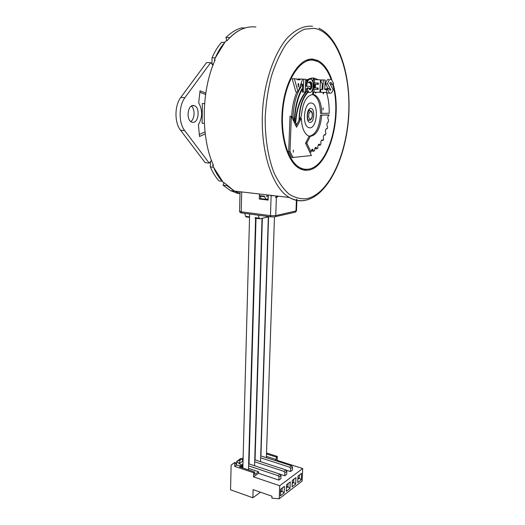 <?xml version="1.0" encoding="UTF-8"?>
<svg xmlns="http://www.w3.org/2000/svg" width="525" height="525" viewBox="0 0 525 525"><rect width="100%" height="100%" fill="white"/><g stroke="black" fill="none" stroke-linecap="round" stroke-linejoin="round"><path stroke-width="0.79" d="M327.574 83.915L330.921 90.018L329.949 90.103L328.952 88.548L327.475 89.362L329.477 93.089C330.999 93.66 332.24 92.518 333.191 89.67L329.628 83.127L331.085 82.537L332.168 84.4L333.578 83.521L331.518 79.524L330.862 79.347C329.378 79.452 328.283 80.975 327.574 83.915L325.461 83.856L328.033 88.522M328.748 79.288C327.265 79.4 326.169 80.916 325.461 83.856M332.168 84.4L330.291 84.348M306.764 86.264L311.43 86.382L309.848 82.733L308.228 82.681L310.61 81.821C313.018 82.642 311.988 90.95 309.619 89.499L308.326 87.78L307.112 89.204L308.995 92.262L309.757 92.459C313.438 92.853 314.606 80.771 311.023 79.255L310.321 79.065C308.195 79.472 307.013 81.874 306.764 86.264L305.898 86.238L306.022 84.374L305.517 84.866M305.55 84.066L306.173 83.482C306.856 80.627 307.952 79.144 309.448 79.039M305.537 84.354L306.022 84.374M323.124 107.855L323.033 109.909L323.124 107.855M293.363 150.143L293.278 152.27L293.363 150.143M306.784 143.089L311.122 152.119C311.213 150.445 311.666 149.474 312.487 149.198L313.622 151.22L314.593 150.682C314.554 148.805 315 147.683 315.925 147.302L317.008 148.844L317.92 147.945C317.717 145.917 318.13 144.644 319.167 144.145L320.152 145.248L320.978 144.034C320.585 141.901 320.965 140.51 322.107 139.853L322.954 140.582L323.669 139.092C323.065 136.933 323.387 135.43 324.647 134.597L325.323 135.017L325.9 133.317C325.067 131.197 325.336 129.616 326.694 128.566L327.18 128.763L327.6 126.899C326.53 124.911 326.727 123.263 328.184 121.971L328.538 120.008C327.416 118.04 327.593 116.379 329.077 115.041L320.447 115.106C319.246 127.969 315.466 135.023 309.087 136.257L310.249 136.343L306.784 143.089L305.675 143.003M328.46 122.023L328.027 122.003M327.18 128.763L326.32 128.71M325.323 135.017L324.069 134.932M322.954 140.582L321.543 140.182M320.152 145.248L318.898 145.156L318.609 144.467M317.008 148.844L315.748 148.746L315.368 147.617M313.622 151.22L312.362 151.121L311.935 149.507M311.01 102.966C304.218 102.329 301.757 124.668 308.287 127.463L309.953 127.857C316.706 128.061 319.003 106.188 312.487 103.34L311.01 102.966C304.218 102.329 301.757 124.668 308.287 127.463L309.953 127.857C316.706 128.061 319.003 106.188 312.487 103.34L311.01 102.966M331.098 79.373C327.843 70.475 323.439 64.536 317.887 61.569L312.834 60.126C300.149 58.793 286.473 79.341 283.198 106.673C279.805 133.973 287.562 160.873 299.447 167.383C302.288 168.998 305.209 169.595 308.195 169.168C328.374 167.219 342.418 116.773 332.607 84.125M331.8 79.702C328.473 70.101 323.866 63.722 317.993 60.565L312.88 59.102C299.965 57.711 286.02 78.612 282.673 106.463C279.208 134.282 287.116 161.687 299.211 168.315C302.118 169.969 305.104 170.573 308.155 170.133C328.63 168.098 342.904 117.095 333.073 83.836M303.319 169.949L307.158 169.273M275.842 196.908L278.565 196.232M214.85 60.683L214.338 59.981L215.329 57.829L224.825 42.348L226.091 40.819L226.912 40.819C236.158 30.358 245.812 25.771 255.865 27.044M223.978 182.7L223.066 185.187L226.977 185.627L234.393 191.08L240.01 193.41L234.393 191.08L224.162 182.72L223.374 182.634L213.537 167.245L212.638 165.257L213.13 164.614M212.638 165.257L213.439 165.336C200.714 137.484 201.082 90.464 215.158 59.988L214.338 59.981M259.383 195.622L264.416 196.212L265.86 199.251L260.59 198.621M328.952 88.548L326.845 88.482L325.382 89.381M326.583 92.334L327.377 93.017L328.755 93.063M305.589 143.161L309.803 152.027L311.062 152.125M291.322 116.222L290.01 116.15L288.704 151.463L291.782 157.579L311.43 155.551L305.57 143.207L309.14 136.159L307.958 135.667C303.923 133.015 301.724 127.188 301.357 118.191L296.586 127.267L291.322 116.222L290.003 151.574L293.075 157.69M296.592 124.714L295.949 125.928M323.308 79.964L322.875 89.519L320.749 89.473L320.618 92.315L326.583 92.4L326.714 89.591L324.739 89.552L325.178 80.036L321.175 79.905L321.07 82.189M313.615 92.21L313.517 94.559L312.231 94.513L313.747 95.045C318.065 97.906 320.309 104.016 320.486 113.387L329.188 113.223C329.359 105.538 328.46 98.602 326.491 92.4M313.051 78.022L305.714 80.017M294.42 122.614L295.385 124.642L296.684 124.72L299.047 120.238C299.276 107.513 302.157 98.077 307.702 91.934L306.974 91.028C300.727 97.821 296.986 108.163 295.752 122.056L294.446 121.977L294.42 122.614L295.726 122.693L296.684 124.72M293.409 119.759L294.092 121.918L295.391 121.997C296.651 107.986 300.431 97.512 306.738 90.589L306.246 89.171L307.453 87.754L308.326 87.78M296.887 91.967C293.751 99.31 292.025 107.638 291.716 116.944L293.048 119.739L294.354 119.812C294.919 106.936 297.642 96.239 302.531 87.734L302.669 84.289C296.848 92.282 293.632 103.195 293.029 117.016L294.354 119.812M301.429 82.504L301.357 84.249L300.287 85.719M294.387 78.809L292.176 78.757L295.87 91.928L298.062 92.006L302.623 79.137L300.326 79.052L299.906 79.82L297.157 79.715L296.796 78.907L294.387 78.809L298.062 92.006M300.326 79.052L298.128 78.993L297.728 79.741M312.08 80.286L313.281 80.095L313.366 78.028C310.774 77.93 308.208 78.947 305.668 81.093M301.901 88.732L302.492 88.751C297.787 97.414 295.188 107.993 294.683 120.494L293.377 120.415M302.492 88.751L302.361 92.046L305.222 92.105L305.747 79.262L303.752 79.183L303.233 92.078M294.683 120.494L295.391 121.997M308.858 88.732L310.925 87.452L311.108 86.376M309.645 81.749L309.737 81.795C310.702 82.373 311.174 83.692 311.154 85.752M309.612 81.762L308.851 82.189M301.357 84.249L302.669 84.289M293.029 117.016L291.716 116.944M318.36 79.767L314.226 78.107L314.16 79.603M317.513 84.289L317.566 82.996L314.022 82.878L313.74 89.329L317.284 89.394L317.349 87.983M314.56 87.918L314.718 84.203L315.577 84.23L315.42 87.944L314.56 87.918M320.749 89.473L322.022 89.486L322.284 83.711L320.375 81.447M315.295 92.243L315.637 93.148L316.293 92.256M313.517 94.559L315.033 95.091C319.338 97.952 321.576 104.075 321.753 113.453M323.052 92.347L323.275 93.949L323.859 92.361M314.226 78.107L313.366 78.087M320.618 92.315L319.889 92.288L320.447 79.853L314.56 79.616L314.416 82.884L313.162 82.852L314.022 82.878M313.74 89.329L312.887 89.296M324.739 89.539L325.454 89.558L324.804 88.082M306.338 91.002L306.974 91.028M309.665 88.167L310.688 88.2L309.173 89.145M295.752 122.056L295.726 122.693M309.632 89.506L310.688 88.2M307.473 92.197L308.103 92.216C302.498 98.214 299.572 107.527 299.335 120.146L301.396 115.782C302.617 102.802 306.377 95.694 312.664 94.474L312.821 88.712M308.89 92.433L308.103 92.216M313.136 83.436L313.261 80.561L312.231 80.535M313.261 80.561L312.336 80.732M259.37 196.101L264.403 196.698M277.344 197.085L275.369 197.459M268.163 198.817L265.86 199.251M271.648 195.425L271.635 195.799M272.836 195.562L272.823 195.937M270.907 195.339L270.893 195.713M266.792 194.86L266.733 196.823M267.98 194.998L267.914 197.039M314.035 60.277L310.209 59.154M309.376 60.086L306.265 60.211M299.624 168.545L303.457 168.978M329.129 114.916L320.447 115.106M321.707 115.172C320.486 128.159 316.667 135.214 310.249 136.343M301.357 118.191L300.287 118.132M290.003 151.574L288.704 151.463M307.112 89.204L306.246 89.171M330.921 90.018L329.759 89.978M327.475 89.362L325.362 89.289M326.714 89.591L325.447 89.552M322.875 89.519L322.022 89.486M314.56 79.616L313.3 79.583M315.42 87.944L318.209 88.003L318.143 89.427L314.14 89.348L314.016 92.229L319.889 92.308M314.016 92.229L312.762 92.183M314.416 82.884L317.566 82.996M318.426 83.022L318.367 84.315L315.577 84.23M318.143 89.427L317.284 89.394M314.14 89.348L312.887 89.303M303.752 79.183L302.617 79.157M298.043 83.698L298.252 86.999L298.784 83.724L298.043 83.698L298.784 83.724M210.354 166.93C212.776 172.646 215.683 177.312 219.069 180.928L222.213 181.269C218.84 177.647 215.946 172.974 213.537 167.245L210.354 166.93L210.44 161.615M210.958 161.024L211.719 161.09M211.057 160.906L211.627 160.847M215.329 57.829C218.006 51.608 221.176 46.449 224.825 42.348L221.557 42.354C217.895 46.443 214.725 51.588 212.048 57.789L215.329 57.829M213.399 64.175L211.956 64.089L213.426 64.116M211.949 64.083L212.048 57.789M193.233 105.453C187.602 105.053 186.034 119.766 191.448 122.036L193.056 122.404C198.667 122.601 200.137 108.078 194.723 105.807L193.233 105.453M223.066 185.187L230.521 190.627L237.372 193.272L240.004 193.587M225.888 37.538C230.797 32.727 235.896 29.538 241.192 27.976L245.221 27.923C239.945 29.492 234.859 32.688 229.963 37.511L225.888 37.538L226.925 40.799M212.973 65.271L210.683 62.619L184.951 97.63C178.638 105.715 178.552 122.948 184.675 130.535L209.167 163.065L211.47 160.433M205.793 93.096L200.058 90.779L198.699 102.821C202.67 110.066 202.584 117.37 198.437 124.733L199.493 136.5L205.223 133.947M199.854 92.197L205.59 94.507M204.993 131.965L199.251 134.505M204.599 103.589L202.361 103.484L202.105 123.244L204.31 123.388M210.683 62.619L206.568 62.56L180.784 97.447C174.464 105.505 174.398 122.673 180.548 130.239L205.163 162.678L209.167 163.065M190.719 121.551C194.827 119.247 195.261 108.872 191.336 106.076M258.392 215.191L259.186 218.19L255.13 217.639M249.559 216.884L245.569 216.346L244.755 213.373M268.137 216.956L259.849 218.807L259.186 218.19M245.569 216.346L246.251 216.956M266.004 216.208L268.275 217.009L268.288 216.51M269.259 216.641L268.275 217.009M259.429 194.001L259.284 199.021L268.124 200.091L268.262 195.792M259.284 199.021L260.584 198.778L268.137 199.69M260.656 196.258L260.584 198.778M243.042 461.108L239.131 463.503L241.94 465.242L242.747 464.71L242.242 464.146L242.963 464.021M280.37 495.849L280.626 489.195L284.425 486.327L284.163 492.929L280.37 495.849M286.276 491.308L286.538 484.726L290.253 481.917L289.984 488.46L286.276 491.308M292.051 486.872L292.32 480.362L295.949 477.612L295.673 484.089L292.051 486.872M297.695 482.541L297.97 476.09L301.521 473.406L301.238 479.817L297.695 482.541M279.707 485.73L279.215 498.75L302.137 481.051L302.695 468.543L279.707 485.73L253.496 476.838L253.621 472.723L254.671 472.001L239.446 466.889L241.067 465.819L236.618 465.143L235.6 462.807L234.695 462.505L231.118 465.157L230.547 489.812L252.873 497.759L260.466 492.194M279.215 498.75L271.917 498.186L271.989 496.223L253.116 489.628L252.873 497.759M266.483 453.935L276.367 457.078L277.331 456.415L266.516 452.977M284.425 486.327L280.619 489.32M280.501 492.43L282.076 491.223L284.163 492.929M280.56 490.783L282.076 491.223L282.201 488.125M290.253 481.917L286.532 484.851M286.407 487.922L287.93 486.767L289.984 488.46M286.473 486.301L287.93 486.767L288.054 483.702M295.949 477.612L292.313 480.48M292.189 483.525L293.646 482.416L295.673 484.089M292.254 481.95L293.646 482.416L293.777 479.377M301.521 473.406L297.964 476.208M297.832 479.22L299.237 478.157L301.238 479.817M297.898 477.717L299.237 478.157L299.368 475.151M268.583 216.937L260.964 455.09M276.367 457.078L276.275 459.552L266.398 456.389M254.671 472.001L254.592 474.567L258.635 471.765L258.589 473.294L253.496 476.838M248.581 465.852L278.073 475.643L278.992 476.995L278.873 480.099L258.589 473.294M258.635 471.765L248.509 468.385M278.873 480.099L280.888 478.616L281.006 475.525L278.992 476.995M281.006 475.525L280.088 474.18L248.64 463.792M254.684 461.79L283.953 471.371L284.865 472.71L284.747 475.781L280.14 474.252M284.747 475.781L286.716 474.331L286.834 471.273L284.865 472.71M286.834 471.273L285.928 469.941L254.743 459.782M260.649 457.82L289.708 467.197L290.614 468.517L290.489 471.555L286.04 470.105M290.489 471.555L292.412 470.137L292.537 467.112L290.614 468.517M292.537 467.112L291.637 465.8L260.708 455.864M274.982 460.451L276.275 459.552M277.331 456.415L277.187 460.366L276.406 460.904M280.639 490.731L280.691 489.267M286.493 486.281L286.552 484.837M253.621 472.723L234.734 466.371L234.806 463.319L233.901 463.017M234.806 463.319L235.6 462.807M234.734 466.371L236.618 465.143M248.929 453.613L249.323 453.311M249.316 453.456L248.929 453.652M243.141 457.433L242.76 457.623L243.147 457.327M236.526 464.933L236.611 461.6L239.131 463.503L240.286 459.769L241.835 458.771L240.936 458.469L239.387 459.473L240.286 459.769L236.611 461.6L239.387 459.473M241.027 467.421L241.067 465.819M280.088 474.18L278.073 475.643M285.928 469.941L283.953 471.371M249.211 457.15L248.83 457.163M248.752 459.992L249.132 459.998M291.637 465.8L289.708 467.197M248.922 453.836L249.296 454.105M254.782 459.795L254.874 456.711M242.675 460.74L242.76 457.623L243.127 457.892M248.784 463.837L248.876 460.668M241.835 458.771L242.826 461.088M242.662 467.972L242.747 464.71M241.874 467.709L241.94 465.242M241.008 465.8L241.034 464.94M302.695 468.543L277.187 460.366M309.638 120.271L307.998 119.726M310.321 119.182C312.637 119.267 312.979 111.484 310.642 111.72C308.306 111.595 307.978 119.47 310.321 119.182M310.78 108.472C315.131 108.084 314.495 122.535 310.183 122.41C305.799 122.994 306.403 108.222 310.78 108.472M306.941 198.647C328.663 193.948 346.507 155.571 348.646 114.148C351.028 72.811 336.728 31.959 314.186 28.311L304.546 29.203C297.997 32.025 291.723 37.209 285.731 44.756C280.068 53.563 275.277 64.116 271.346 76.414C268.058 89.407 266.017 102.939 265.217 117.003C264.948 137.963 268.085 157.441 273.945 172.607C278.276 181.84 283.264 188.98 288.908 194.02C294.774 197.768 300.786 199.31 306.941 198.647M305.202 200.353C299.821 201.469 294.538 200.517 289.347 197.492C270.506 186.972 257.762 143.292 263.721 98.772C267.264 73.913 275.763 51.942 286.624 38.712C295.109 29.61 303.745 25.456 312.526 26.25M313.517 94.487L312.664 94.454M308.602 110.887L309.625 110.421M184.951 97.63L180.784 97.447M184.675 130.535L180.548 130.239M296.441 199.323L295.975 211.096L294.906 212.264M271.103 196.127L270.467 215.657L270.893 216.858L274.267 216.93M276.353 197.781L275.75 215.631L275.205 216.713L295.437 212.146L296.487 210.84L275.75 215.631L270.467 215.657L241.211 211.785L241.966 213.012M274.516 216.891L270.893 216.858L241.657 212.96C240.43 212.901 239.741 212.33 239.584 211.247L241.211 211.785L241.69 191.933M296.94 199.382L296.487 210.827M310.242 110.572C311.732 111.372 312.454 112.527 312.408 114.05C312.519 117.456 311.614 119.523 309.697 120.258L308.562 120.212M331.085 82.537L330.317 82.51M327.009 128.638L326.511 128.605M324.968 134.669L324.47 134.636M322.448 139.926L321.943 139.893M319.522 144.218L319.003 144.178M316.286 147.381L315.761 147.341M312.861 149.284L312.322 149.238M307.926 120.172L308.057 119.943C307.683 119.779 307.466 117.968 307.414 114.509C308.543 110.893 309.317 109.463 309.743 110.224L309.691 110.421M230.521 190.627L289.347 197.492C294.958 200.53 300.576 201.403 306.187 200.11C327.744 194.965 345.03 159.607 348.456 119.812C351.822 80.207 340.974 38.693 318.852 28.219M315.184 60.532L317.993 60.565M297.517 167.206L299.447 167.383M315.033 95.091L313.747 95.045M308.995 92.262L308.129 92.229M309.737 81.795L310.61 81.821M329.477 93.089L327.377 93.017M194.723 105.807L192.104 105.676M259.547 218.761L255.117 218.157M249.546 217.402L245.943 216.91M239.584 211.247L240.05 191.743M249.631 214.023L242.858 468.038M255.623 217.711L248.469 469.921M256.016 218.282L249.021 463.916M262.027 218.321L254.566 465.747M262.356 218.249L255.045 459.88M268.334 216.989L260.525 461.665M274.457 216.904L266.359 457.682"/></g></svg>
